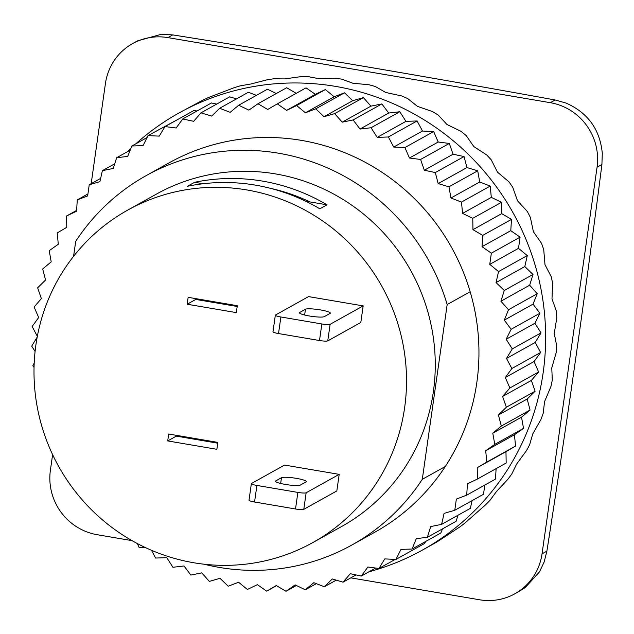 <?xml version="1.0" encoding="UTF-8"?>
<svg xmlns="http://www.w3.org/2000/svg" width="634" height="634" viewBox="0 0 634 634"><rect width="100%" height="100%" fill="white"/><g stroke="black" fill="none" stroke-linecap="round" stroke-linejoin="round"><path stroke-width="0.95" d="M73.576 256.326L75.708 241.348A211.399 205.559 60.9 0 1 146.113 175.65A211.399 205.559 60.9 0 1 447.168 304.558L470.166 291.743A211.399 205.559 60.9 0 1 445.29 466.497L422.299 479.304A211.399 205.559 60.9 0 1 351.894 545.002A211.399 205.559 60.9 0 1 204.093 564.212M422.49 550.035L433.989 543.631A250.161 243.25 60.9 0 0 436.834 542.015L459.761 526.989A250.161 243.25 60.9 0 0 464.96 523.018L485.533 504.854A250.161 243.25 60.9 0 0 490.122 500.171L496.446 491.556L507.929 479.217A250.161 243.25 60.9 0 0 511.82 473.923L516.623 464.072L526.513 450.584A250.161 243.25 60.9 0 0 529.628 444.767L532.758 433.91L540.937 419.502A250.161 243.25 60.9 0 0 543.203 413.289L544.551 401.655L550.898 386.589A250.161 243.25 60.9 0 0 552.293 380.091L551.77 367.95L556.224 352.472A250.161 243.25 60.9 0 0 556.7 345.823L554.259 333.436L556.795 317.824A250.161 243.25 60.9 0 0 556.351 311.151L551.992 298.796L552.602 283.319A250.161 243.25 60.9 0 0 551.255 276.749L544.994 264.695L543.734 249.63A250.161 243.25 60.9 0 0 541.507 243.29L533.416 231.798L530.365 217.407A250.161 243.25 60.9 0 0 527.29 211.423L517.479 200.756L512.747 187.284A250.161 243.25 60.9 0 0 508.896 181.768L497.484 172.163L491.223 159.839A250.161 243.25 60.9 0 0 486.666 154.91L473.828 146.573L466.22 135.613A250.161 243.25 60.9 0 0 461.045 131.357L446.978 124.494L438.221 115.071A250.161 243.25 60.9 0 0 432.523 111.576L417.441 106.346L407.765 98.619A250.161 243.25 60.9 0 0 401.663 95.948L385.805 92.493L375.447 86.573A250.161 243.25 60.9 0 0 369.067 84.782L352.678 83.197L341.908 79.179A250.161 243.25 60.9 0 0 335.362 78.299L318.712 78.632L307.783 76.563A250.161 243.25 60.9 0 0 301.205 76.611L284.563 78.909L273.753 78.782A250.161 243.25 60.9 0 0 267.263 79.765L250.898 83.997L240.46 85.804A250.161 243.25 60.9 0 0 234.192 87.69L208.578 97.477A250.161 243.25 60.9 0 0 202.65 100.243L178.986 112.971A250.161 243.25 60.9 0 1 371.373 95.298A250.161 243.25 60.9 0 1 543.148 372.752A250.161 243.25 60.9 0 1 422.49 550.035A250.161 243.25 60.9 0 1 368.956 571.789M127.553 151.637A250.161 243.25 60.9 0 1 130.961 148.324M135.842 143.807A250.161 243.25 60.9 0 1 178.986 112.971M363.393 97.612L334.657 113.621L323.982 116.719L352.718 100.703L363.393 97.612L370.953 106.14L381.858 103.936L353.122 119.945L342.217 122.156L334.657 113.621M323.982 116.719L315.78 108.818L344.524 92.802L352.718 100.703M342.217 122.156L370.953 106.14M151.502 550.304L155.631 558.055L166.79 557.658L172.931 567.279L184.003 565.972L190.874 575.078L201.778 572.874L209.339 581.402L220.014 578.311L228.216 586.212L238.59 582.25L247.371 589.469L257.38 584.667L266.692 591.165L276.266 585.547L286.037 591.276L295.119 584.881L305.303 589.802L313.83 582.678L324.346 586.759L332.264 578.953L343.049 582.171L350.309 573.722L361.293 576.052L367.847 567.026L378.958 568.46L384.759 558.903L395.933 559.426L400.942 549.416L412.1 549.02L416.292 538.615L427.356 537.315L430.7 526.577L441.613 524.366L444.085 513.374L454.76 510.283L456.353 499.101L466.727 495.138L467.424 483.837L477.434 479.035L477.228 467.694L486.801 462.075L485.699 450.766L494.782 444.379L492.784 433.173L501.312 426.056L498.443 415.024L506.36 407.218L502.627 396.44L509.887 387.992L505.314 377.539L511.868 368.512L506.495 358.44L512.296 348.89L506.154 339.269L511.162 329.26L504.292 320.154L508.484 309.749L500.923 301.213L504.268 290.475L496.065 282.574L498.546 271.582L489.757 264.362L491.35 253.18L482.038 246.681L482.736 235.38L472.964 229.659L472.758 218.318L462.574 213.396L461.473 202.088L450.956 198.006L448.967 186.808L438.173 183.591L435.304 172.567L424.32 170.229L420.588 159.459L409.469 158.024L404.904 147.563L393.73 147.048L388.357 136.976L377.206 137.372L371.064 127.751L359.993 129.051L353.122 119.945M359.993 129.051L388.737 113.042L399.8 111.735L371.064 127.751M381.858 103.936L388.737 113.042M315.78 108.818L305.406 112.781L296.625 105.553L286.616 110.356L277.304 103.865L267.73 109.476L257.951 103.754L248.877 110.142L238.693 105.228L230.166 112.345L219.649 108.263L211.732 116.077L200.946 112.86L193.687 121.308L182.703 118.978L176.149 128.005L165.038 126.57L159.237 136.12L148.063 135.605L143.054 145.614L131.896 146.002L127.703 156.416L116.64 157.715L113.288 168.454L102.383 170.657L99.91 181.657L89.235 184.748L87.643 195.93L77.269 199.892L76.571 211.193L66.562 215.996L66.768 227.337L57.195 232.947L58.296 244.256L49.214 250.652L51.211 261.85L42.684 268.974L45.553 279.998L37.636 287.812L41.369 298.59L34.109 307.03L38.674 317.491L32.128 326.518L37.343 336.289M37.184 337.106L31.7 346.14L35.092 351.45M34.204 363.036L32.833 365.77L34.054 367.387M137.396 543.576L139.092 547.459L145.844 547.776M470.166 291.743A211.399 205.559 -119.1 0 0 169.104 162.843L146.113 175.65M351.894 545.002L374.884 532.188A211.399 205.559 -119.1 0 0 445.29 466.497M377.206 137.372L405.942 121.356L417.101 120.959L388.357 136.976M399.8 111.735L405.942 121.356M393.73 147.048L422.474 131.032L433.648 131.555L404.904 147.563M417.101 120.959L422.474 131.032M409.469 158.024L438.213 142.016L449.324 143.442L420.588 159.459M433.648 131.555L438.213 142.016M424.32 170.229L453.056 154.22L464.048 156.55L435.304 172.567M449.324 143.442L453.056 154.22M438.173 183.591L466.917 167.574L477.703 170.792L448.967 186.808M464.048 156.55L466.917 167.574M450.956 198.006L479.7 181.998L490.217 186.079L461.473 202.088M477.703 170.792L479.7 181.998M462.574 213.396L491.318 197.388L501.502 202.301L472.758 218.318M490.217 186.079L491.318 197.388M472.964 229.659L501.7 213.642L511.479 219.372L482.736 235.38M501.502 202.301L501.7 213.642M482.038 246.681L510.782 230.673L520.094 237.164L491.35 253.18M511.479 219.372L510.782 230.673M489.757 264.362L518.501 248.346L527.282 255.565L498.546 271.582M520.094 237.164L518.501 248.346M496.065 282.574L524.809 266.565L533.004 274.467L504.268 290.475M527.282 255.565L524.809 266.565M500.923 301.213L529.659 285.205L537.22 293.732L508.484 309.749M533.004 274.467L529.659 285.205M504.292 320.154L533.028 304.138L539.906 313.244L511.162 329.26M537.22 293.732L533.028 304.138M506.154 339.269L534.89 323.261L541.032 332.874L512.296 348.89M539.906 313.244L534.89 323.261M506.495 358.44L535.239 342.423L540.612 352.496L511.868 368.512M541.032 332.874L535.239 342.423M505.314 377.539L534.058 361.523L538.623 371.984L509.887 387.992M540.612 352.496L534.058 361.523M502.627 396.44L531.371 380.432L535.096 391.202L506.36 407.218M538.623 371.984L531.371 380.432M498.443 415.024L527.179 399.016L530.056 410.039L501.312 426.056M535.096 391.202L527.179 399.016M492.784 433.173L521.528 417.164L523.518 428.37L494.782 444.379M530.056 410.039L521.528 417.164M485.699 450.766L514.443 434.758L515.545 446.067L486.801 462.075M523.518 428.37L514.443 434.758M477.228 467.694L505.972 451.677L506.17 463.018L477.434 479.035M515.545 446.067L505.972 451.677M496.113 468.621L495.471 479.122L466.727 495.138M484.812 485.058L483.504 494.266L454.76 510.283M472.092 500.622L470.349 508.357L441.613 524.366M457.986 515.244L456.1 521.299L427.356 537.315M442.508 528.875L440.844 533.012L412.1 549.02M425.644 541.476L424.669 543.417L395.933 559.426M395.228 559.394L378.958 568.46M375.685 568.032L361.293 576.052M356.031 574.935L343.049 582.171M336.234 580.134L324.346 586.759M316.334 583.652L305.303 589.802M296.403 585.499L286.037 591.276M276.511 585.689L266.692 591.165M76.619 210.393L66.562 215.996M87.92 193.956L77.269 199.892M100.64 178.392L89.235 184.748M114.754 163.77L102.383 170.657M130.232 150.147L116.64 157.715M147.096 137.538L131.896 146.002M177.512 119.62L148.063 135.605M197.047 110.982L193.774 110.562L165.038 126.57M216.701 104.079L211.439 102.962L182.703 118.978M236.498 98.88L229.682 96.844L200.946 112.86M256.398 95.362L248.393 92.255L219.649 108.263M276.337 93.515L267.437 89.212L238.693 105.228M296.229 93.325L286.695 87.738L257.951 103.754M286.616 110.356L315.36 94.347L306.048 87.849L277.304 103.865M315.36 94.347L325.361 89.545L296.625 105.553M305.406 112.781L334.15 96.764L344.524 92.802M325.361 89.545L334.15 96.764M251.516 483.48L284.563 465.063L339.19 474.359L336.836 490.93L303.781 509.34L306.143 492.776A7.045 1.014 -171.9 0 1 297.877 492.412L256.905 485.438A7.045 1.014 -171.9 0 1 251.365 483.647A7.045 1.014 -171.9 0 1 251.516 483.48M339.19 474.359L306.143 492.776M300.318 485.089A12.688 1.823 -171.9 0 1 286.6 484.63A12.688 1.823 -171.9 0 1 275.465 481.214A12.688 1.823 -171.9 0 1 275.735 480.913L281.48 477.711A12.688 1.823 -171.9 0 1 295.198 478.171A12.688 1.823 -171.9 0 1 306.333 481.586A12.688 1.823 -171.9 0 1 306.063 481.888L300.318 485.089M251.365 483.647L249.011 500.218A7.045 1.014 8.1 0 0 254.551 502.009L295.515 508.983A7.045 1.014 8.1 0 0 303.781 509.34M363.171 305.897L360.809 322.468L327.754 340.886L330.116 324.315A7.045 1.014 -171.9 0 1 321.85 323.95L280.878 316.984A7.045 1.014 -171.9 0 1 275.338 315.185A7.045 1.014 -171.9 0 1 275.489 315.019L308.544 296.601L363.171 305.897L330.116 324.315M324.291 316.635A12.688 1.823 -171.9 0 1 310.573 316.176A12.688 1.823 -171.9 0 1 299.446 312.752A12.688 1.823 -171.9 0 1 299.708 312.451L305.461 309.249A12.688 1.823 -171.9 0 1 319.179 309.709A12.688 1.823 -171.9 0 1 330.306 313.125A12.688 1.823 -171.9 0 1 330.037 313.434L324.291 316.635M275.338 315.185L272.985 331.756A7.045 1.014 8.1 0 0 278.524 333.555L319.496 340.521A7.045 1.014 8.1 0 0 327.754 340.886M305.548 201.16L309.788 201.881A184.629 179.525 60.9 0 0 270.591 188.361M203.197 183.741L194.646 182.283A190.263 185.009 60.9 0 1 327.025 204.814L309.788 201.881M327.025 204.814L319.837 208.816A190.263 185.009 -119.1 0 0 187.458 186.285L194.646 182.283M422.299 479.304L447.168 304.558M127.664 210.131L156.4 194.115A190.263 185.009 60.9 0 1 353.669 206.533A190.263 185.009 60.9 0 1 433.371 391.701A190.263 185.009 60.9 0 1 341.607 526.529L312.863 542.546A190.263 185.009 60.9 0 1 58.645 466.378A190.263 185.009 60.9 0 1 127.664 210.131A190.263 185.009 60.9 0 1 324.925 222.55A190.263 185.009 60.9 0 1 404.627 407.71A190.263 185.009 60.9 0 1 312.863 542.546M176.442 435.352L176.331 436.129L217.747 443.182M167.709 440.931L168.692 434.028L217.858 442.397L216.876 449.3L167.709 440.931L176.331 436.129M195.898 298.654L195.787 299.43L237.203 306.476M187.165 304.233L188.147 297.33L237.314 305.699L236.331 312.602L187.165 304.233L195.787 299.43M546.888 551.136L542.038 553.839L597.062 167.21L601.912 164.507A2613.166 480.715 99.7 0 1 546.888 551.136L544.138 562.025L539.55 571.789L525.324 587.472L519.674 591.094M601.912 164.507L602.3 153.333C599.97 129.368 587.813 112.59 565.821 102.993L555.146 99.982A2613.166 375.574 8.1 0 0 172.757 34.91L161.607 34.212L137.459 40.893M91.177 183.67L105.426 83.545A56.371 54.817 60.9 0 1 132.609 43.595A56.371 54.817 60.9 0 1 167.907 37.612L172.757 34.91M52.614 454.626L50.395 470.174A56.371 54.817 60.9 0 0 97.16 534.7L132.03 540.636M555.146 99.982L550.296 102.684L167.907 37.612M350.784 577.859L479.55 599.772A56.371 54.817 60.9 0 0 514.848 593.789L519.618 591.134M542.038 553.839A56.371 54.817 60.9 0 1 514.848 593.789M550.296 102.684A56.371 54.817 60.9 0 1 597.062 167.21M254.551 502.009L256.905 485.438M297.877 492.412L295.515 508.983M275.639 481.578L275.735 480.913M281.48 477.711L280.664 483.465M321.85 323.95L319.496 340.521M278.524 333.555L280.878 316.984M299.708 312.451L299.613 313.125M305.461 309.249L304.637 315.011M132.609 43.595L137.38 40.941"/></g></svg>
